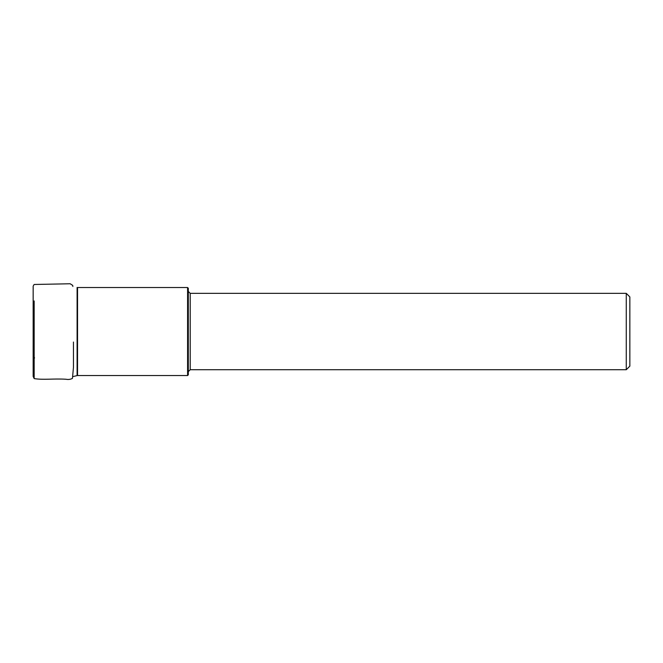 <?xml version="1.0" encoding="UTF-8"?>
<svg xmlns="http://www.w3.org/2000/svg" width="663" height="663" viewBox="0 0 663 663"><rect width="100%" height="100%" fill="white"/><g stroke="black" fill="none" stroke-linecap="round" stroke-linejoin="round"><path stroke-width="0.99" d="M187.588 287.527L188.3 288.248L188.3 374.827L187.588 375.54L187.588 287.527L77.546 287.527L77.546 375.54L77.099 375.598L77.099 287.477L77.546 287.527M626.27 293.344L629.85 296.925L629.85 366.142L626.27 369.722L626.27 293.344L190.215 293.344L190.215 369.722L188.3 371.636M33.158 374.222L33.158 376.418L34.161 378.59L34.161 300.936M33.158 339.92L33.158 331.989L34.128 331.972M77.099 375.598L72.864 376.609M187.588 375.54L77.546 375.54M626.27 369.722L190.215 369.722M190.215 293.344L188.3 291.438M72.864 286.457L72.657 285.347L70.162 283.764L34.161 284.477C32.57 286.872 33.349 285.96 33.158 289.474L33.158 288.977M33.158 290.245L33.158 372.523M33.158 373.924L33.15 344.503M33.158 338.884L33.158 362.959M33.158 374.653L33.158 372.192M33.158 343.964L33.158 340.923M34.426 357.432L34.426 358.26M33.158 329.121L33.158 323.395M33.158 287.825L33.158 288.728M33.158 289.532L33.158 290.551M33.158 292.093L33.158 330.68M33.158 331.989L33.15 303.182M34.161 378.59C42.88 380.081 53.836 378.498 65.869 379.236C68.372 379.708 70.568 379.418 72.449 378.366L73.46 367.319L73.452 342.025M33.158 331.26L33.158 375.241L33.158 331.26"/></g></svg>
